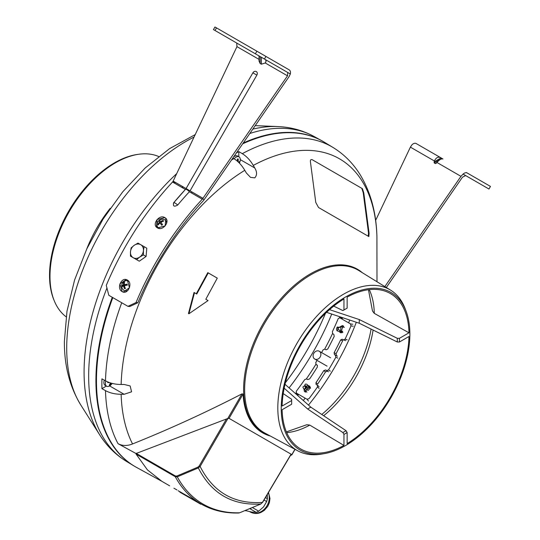 <?xml version="1.0" encoding="UTF-8"?>
<svg xmlns="http://www.w3.org/2000/svg" width="540" height="540" viewBox="0 0 540 540"><rect width="100%" height="100%" fill="white"/><g stroke="black" fill="none" stroke-linecap="round" stroke-linejoin="round"><path stroke-width="0.81" d="M286.389 431.879L306.754 424.751L309.717 425.068L343.96 445.419A89.721 51.8 -60 0 1 300.226 448.693A89.721 51.8 -60 0 1 282.13 409.725L291.668 404.217L291.668 400.538L282.13 406.046A89.721 51.8 -60 0 1 343.96 298.951L343.96 309.967L347.146 308.131L347.146 297.115A89.721 51.8 -60 0 1 389.941 293.301A89.721 51.8 -60 0 1 408.976 332.809L374.227 313.335L372.472 310.925L368.462 289.724M123.383 285.093L124.335 283.237M161.44 481.079L136.512 467.39A187.778 108.412 -60 0 1 112.813 297.608M182.378 187.704A187.778 108.412 -60 0 1 183.188 186.894M270.351 436.023A94.79 54.729 120 0 1 243.068 394.092L241.994 393.863C205.929 412.452 169.445 429.145 132.543 443.941C127.305 446.06 122.472 445.973 118.037 443.684L136.013 453.526L136.424 454.288M105.489 390.636L101.932 388.651A187.65 108.338 120 0 1 101.932 378.844L105.489 380.822C109.897 383.211 115.115 384.433 121.142 384.473L124.112 384.473L130.154 385.931L131.571 391.817L124.112 394.288L121.142 394.288C115.121 394.24 109.904 393.026 105.489 390.636A187.562 108.29 -60 0 0 118.037 443.684M159.759 222.021L158.551 224.525M236.425 152.901A187.65 108.338 120 0 1 238.795 151.592L242.291 153.677C246.571 156.303 250.229 160.218 253.28 165.416L254.765 167.981C257.108 171.862 257.135 175.149 254.84 177.835L250.553 177.397L246.267 172.888L244.782 170.316C241.738 165.125 238.073 161.217 233.793 158.585L232.875 158.038M194.488 292.721L194.035 292.457L188.453 313.524L188.906 313.787L208.076 300.571L205.814 299.261L217.282 278.127L208.251 272.916L196.749 294.03L194.488 292.721L188.906 313.787M208.251 272.916L207.799 272.653L196.304 293.767M324.101 453.674L321.543 454.106A92.799 53.575 -60 0 1 297.81 450.839A92.799 53.575 -60 0 1 282.602 376.751A92.799 53.575 -60 0 1 343.426 294.273A92.799 53.575 -60 0 1 390.596 290.135A92.799 53.575 -60 0 1 405.29 309.056L406.195 311.486A90.97 52.522 120 0 0 345.553 296.993A90.97 52.522 120 0 0 282.157 395.3A90.97 52.522 120 0 0 324.101 453.674A90.97 52.522 120 0 0 345.553 445.541A90.97 52.522 120 0 0 406.195 311.486M343.447 326.079L342.016 326.896L343.663 326.281M305.363 390.407L305.647 392.128M242.696 143.809A187.778 108.412 -60 0 1 324.277 142.175L332.978 147.447C344.358 154.433 353.599 163.836 360.707 175.635C370.926 193.016 376.333 213.327 376.92 236.574L376.994 281.752M315.772 202.446L310.466 162.169C310.183 160.144 310.716 159.3 312.079 159.631L362.408 188.683L363.798 192.956L369.097 233.24L368.854 236.567L318.533 207.509L315.772 202.446M368.253 236.216L368.854 236.567L368.253 236.216L368.496 232.888L363.197 192.611L361.807 188.339L312.079 159.631M361.807 188.339L362.408 188.683M283.223 393.599L291.668 399.31L291.668 400.538M333.727 306.119L342.9 310.581L347.146 308.131M342.9 310.581L343.96 309.967M243.068 394.092L229.054 418.365L291.843 454.619L294.928 449.287M229.054 418.365L227.772 418.493L241.994 393.863M136.013 453.526L227.772 418.493M136.195 453.222L136.708 453.519M290.432 455.517L291.897 454.808L295.049 449.348M106.38 386.08L101.932 388.651M238.795 151.592L238.795 156.735M329.522 309.643L359.269 319.559L359.269 323.237L397.312 341.996L399.438 341.996L408.976 336.488A89.721 51.8 -60 0 1 347.146 443.583L347.146 432.567L343.96 434.403L343.96 445.419M359.269 319.559L397.312 338.317L397.312 341.996M326.558 312.336L359.269 323.237M397.312 338.317L399.438 338.317L408.976 332.809M399.438 338.317L399.438 341.996M285.019 384.284L310.817 407.16L307.631 409.003L342.9 432.567L343.96 434.403M310.817 407.16L346.086 430.724L342.9 432.567M346.086 430.724L347.146 432.567M284.168 388.193L307.631 409.003M342.644 317.696A183.222 105.779 -60 0 1 342.097 319.052M298.607 394.389A183.222 105.779 -60 0 1 297.709 395.53M295.502 393.579A183.276 105.813 120 0 0 296.096 392.823M306.403 378.83A183.276 105.813 120 0 0 315.88 364.325M324.702 349.049A183.276 105.813 120 0 0 332.525 333.585M339.491 317.662A183.276 105.813 120 0 0 339.849 316.764M158.679 156.512A92.765 53.555 120 0 0 138.983 154.224A92.765 53.555 120 0 0 49.984 276.365A92.765 53.555 120 0 0 54.304 300.895A92.765 53.555 120 0 0 66.13 316.805M138.983 154.224L137.7 154.4A91.894 53.055 120 0 0 49.538 275.393A91.894 53.055 120 0 0 53.811 299.7L54.304 300.895M112.286 297.304A187.778 108.412 120 0 0 95.924 380.464A187.778 108.412 120 0 0 133.664 465.75A187.778 108.412 120 0 0 135.081 466.58M322.859 141.338A187.778 108.412 120 0 0 321.428 140.528A187.778 108.412 120 0 0 243.25 143.012M182.655 186.584A187.778 108.412 120 0 0 181.852 187.4M110.228 208.305A93.461 53.959 120 0 0 86.758 248.954M176.951 489.929L173.934 488.221M260.921 503.955L260.8 504.009C232.355 505.69 211.532 493.668 198.322 467.937L177.282 476.827L175.291 476.726A0.749 0.432 -60 0 1 175.392 475.976L136.654 453.614L136.06 454.079L147.4 469.854L161.933 481.37L169.648 485.825M260.867 504.002L239.591 512.798L260.8 504.009L262.426 502.436L291.026 454.248M262.265 502.342L262.426 502.436C233.989 504.239 213.219 492.251 200.117 466.459L198.322 467.937L197.91 467.14L199.213 465.939L226.442 419M189.189 497.057L183.722 493.904A187.178 108.068 -60 0 1 181.825 492.858A187.178 108.068 -60 0 1 179.969 491.738L186.341 495.416A187.178 108.068 -60 0 1 185.814 495.086L200.927 503.881M136.06 454.079L175.291 476.726A187.178 108.068 -60 0 0 201.13 504.002C212.22 510.354 224.741 513.351 238.707 513L239.591 512.798A186.3 107.561 120 0 1 177.282 476.827L176.87 476.017L197.91 467.14M175.392 475.976L176.87 476.017M228.231 417.987L200.117 466.459L199.213 465.939M200.759 504.218L181.643 493.182A187.556 108.284 -60 0 1 179.779 492.062L186.151 495.74A187.556 108.284 -60 0 1 185.632 495.41L190.458 498.197A187.556 108.284 -60 0 1 189.911 497.914L189 497.387M127.332 280.058L129.478 287.705L123.302 292.046L122.155 291.587L119.894 283.918L126.178 279.605L127.332 280.058C133.252 283.048 127.764 295.292 122.155 291.593C116.114 288.583 121.588 276.325 127.332 280.058M164.849 217.64L165.821 218.403L165.152 225.923L157.451 227.887L156.478 227.111L157.072 219.517L164.849 217.64C170.856 220.637 163.013 231.518 157.457 227.887C151.362 224.802 159.192 213.914 164.849 217.64M231.046 39.758L239.119 44.415L231.046 39.758M127.926 306.335L108.81 295.292L106.272 285.397A209.56 120.994 -60 0 1 172.53 182.021L185.409 189.452L172.53 182.021A209.56 120.994 -60 0 0 106.272 285.397L108.81 295.292L127.926 306.335L136.013 302.569L137.849 302.751L129.755 306.518L127.926 306.335L136.013 302.569A209.56 120.994 -60 0 1 202.271 199.193L189.385 191.754A209.56 120.994 120 0 0 177.68 205.065C174.096 207.029 172.773 206.26 173.704 202.77L173.407 203.189A3.382 3.382 0 0 1 173.725 202.736A3.382 0.79 39.8 0 1 177.68 205.065C174.096 207.029 172.773 206.26 173.704 202.77A3.382 0.79 39.8 0 1 173.725 202.736L185.45 189.405A3.382 1.019 42.9 0 1 189.385 191.754A209.56 120.994 120 0 0 177.68 205.065M204.134 199.651L289.022 76.7L290.331 73.987L287.726 72.481L287.516 75.83L202.615 198.774L204.134 199.651A6.008 3.47 120 0 1 203.114 200.961A206.557 119.259 120 0 0 137.849 302.751M202.615 198.774A3.004 1.735 -60 0 1 202.271 199.193L189.385 191.754M255.38 53.804L213.455 29.599L214.96 27L216.513 27.898L215.015 30.503L255.38 53.804L256.878 51.206L265.943 56.437L264.445 59.042L255.38 53.804L287.726 72.481L264.445 59.042M216.513 27.898L256.878 51.206M290.331 73.987A6.008 3.47 120 0 0 289.231 69.883L265.943 56.437M265.882 61.472L266.078 61.054M252.889 72.833L186.071 188.554L202.972 198.315L174.65 181.966L174.393 182.48L172.874 181.602L173.151 181.096L186.077 188.561L252.889 72.833L256.858 75.127A2.808 2.295 -60 0 0 256.588 71.773A2.808 2.295 -60 0 0 253.456 72.103A2.808 2.295 -60 0 0 252.889 72.833A3.382 3.382 0 0 1 253.456 72.103M190.046 190.856L256.858 75.127M259.018 59.373L236.952 46.636L236.743 43.045L259.018 55.904L215.015 30.503M287.516 75.83L265.241 62.971L261.347 64.192L260.118 63.477L259.018 61.047L259.018 55.904M236.952 46.636L173.151 181.096M265.241 59.501L287.726 72.481L259.227 56.025L265.241 59.501L265.882 60.142L265.882 61.992L265.882 60.142M265.241 62.971L265.882 61.992M262.319 57.814L270.675 62.64L262.319 57.814M174.393 182.48A6.008 3.47 -60 0 1 174.083 182.918M172.53 182.021A3.004 1.735 120 0 0 172.874 181.602M185.45 189.405A3.382 1.019 42.9 0 0 185.416 189.459A209.56 120.994 120 0 0 173.752 202.709M136.013 302.569A209.56 120.994 -60 0 1 202.271 199.193M236.743 43.045L213.455 29.599M386.323 287.503L462.463 177.194L465.676 175.581L488.963 189.027L463.3 174.211M463.077 174.083L488.963 189.027L490.462 186.422L467.181 172.982A6.008 3.47 120 0 0 463.077 174.083L460.964 176.33L436.934 162.459L435.416 163.613L436.32 163.222M384.851 286.591L460.964 176.33M375.638 220.388L410.393 147.13L412.088 144.639A6.008 3.47 -60 0 1 416.192 143.546L440.424 157.531C437.987 156.566 435.989 157.727 434.417 161.001L434.18 162.898L435.416 163.613L436.529 162.965M436.934 162.459C439.378 159.678 441.376 158.524 442.949 158.989L433.249 153.387M468.524 173.752L466.398 172.53M488.963 189.027L464.893 175.129M308.016 385.465L309.899 386.282L304.972 391.858L304.405 391.406L303.851 388.692M339.107 327.348L342.414 325.566L343.096 325.836L340.726 332.883L338.951 331.445M340.598 340.011A198.295 114.487 -60 0 1 334.105 352.714L336.069 353.653A202.048 116.654 120 0 0 342.711 340.659L340.598 340.011L342.103 339.194M336.069 353.653L336.413 355.59L334.456 354.652L334.105 352.714M328.469 371.81L326.673 370.582L328.516 369.913A198.295 114.487 120 0 0 335.86 357.197L335.516 355.266L337.48 356.204M325.613 369.968L327.402 371.196L325.553 371.858L323.764 370.636L325.613 369.968L326.673 370.582M323.764 370.636A198.295 114.487 -60 0 1 316.008 382.61L317.621 384.109A202.048 116.654 120 0 0 325.553 371.858M316.008 382.61L316.049 384.325M308.455 401.024L307.031 399.249L308.988 398.689A198.295 114.487 120 0 0 317.507 386.91L317.291 385.067L319.086 386.707M297.83 394.889L296.136 392.884L297.83 394.889M317.243 365.148L317.392 366.95A198.295 114.487 120 0 1 309.636 378.925L307.733 379.553L306.673 378.938L304.763 379.553A198.295 114.487 120 0 1 296.244 391.325L296.413 393.12L307.031 399.249M317.075 360.389A198.295 114.487 120 0 1 315.772 362.549L316.049 364.446L317.176 365.101M315.988 364.406L317.48 365.432L315.988 364.406M321.584 352.586A198.295 114.487 120 0 0 323.109 349.832L324.824 349.096L326.093 349.812M345.688 340.632L343.373 339.896L345.08 339.161A198.295 114.487 120 0 0 351.014 325.897L350.527 323.919L339.566 317.669L342.151 318.134L339.903 317.79L338.269 318.539A198.295 114.487 120 0 1 332.329 331.803L332.748 333.761L333.815 334.375L334.226 336.332A198.295 114.487 120 0 1 327.733 349.036L326.025 349.778M341.206 332.093L341.874 332.876M310.466 387.281L309.454 387.092M305.357 390.393L305.363 392.04M343.373 339.896L342.313 339.282M334.456 354.652L335.516 355.266M316.231 384.453L317.291 385.067M350.527 323.919L352.769 324.263M305.566 388.685A2.626 2.106 138.5 0 1 305.323 388.746A2.626 2.106 138.5 0 1 303.399 388.179A2.626 2.106 138.5 0 1 302.954 386.903L304.81 385.58L305.168 384.197A2.626 2.106 138.5 0 1 305.411 384.136A2.626 2.106 138.5 0 1 307.334 384.696A2.626 2.106 138.5 0 1 307.78 385.972L309.555 387.983A2.626 2.106 -41.5 0 1 308.077 390.373L305.566 388.685L304.857 386.093L307.78 385.972M305.154 385.789L308.394 388.213L308.111 388.53L304.857 386.093M305.154 387.187L305.647 388.739M305.539 387.072A2.626 2.106 -41.5 0 0 305.262 387.41M305.917 385.844L306.214 386.579M306.2 387.099L306.173 388.375L305.181 386.336M341.098 331.02L340.328 331.837L337.169 330.872A2.626 2.106 101.5 0 1 337.028 330.689A2.626 2.106 101.5 0 1 337.379 326.997L338.121 328.496M337.169 330.872L338.094 328.988L340.018 330.804L342.65 331.337A2.626 2.106 -78.5 0 1 340.808 332.012L342.88 332.431M337.757 328.502L340.227 326.93A2.626 2.106 101.5 0 1 340.369 327.112A2.626 2.106 101.5 0 1 340.018 330.804M340.328 331.837A2.626 2.106 -78.5 0 0 340.808 332.012M338.283 329.171L337.736 328.968M339.538 327.436L337.379 326.997M340.227 326.93L342.326 327.031A2.626 2.106 -78.5 0 0 341.854 326.862A2.626 2.106 -78.5 0 0 340.882 326.943M319.248 351.236L319.248 351.236A4.509 3.679 120 0 1 320.18 356.974A4.509 3.679 120 0 1 314.739 359.039L327.078 366.161L314.739 359.039A4.509 3.679 120 0 1 313.808 353.295A4.509 3.679 120 0 1 319.248 351.236L330.581 357.777L319.248 351.236M239.409 163.127A9.612 9.612 0 0 0 240.097 161.163A6.008 3.47 120 0 0 239.038 156.87A6.008 3.47 120 0 0 237.344 156.647A6.008 3.47 120 0 0 234.124 158.787M238.106 161.852A9.599 6.98 -101.4 0 0 238.174 158.936A8.998 1.316 159.6 0 0 237.789 159.01A8.998 1.316 159.6 0 0 237.371 159.097A9.599 6.98 78.6 0 1 237.391 161.21M239.119 162.83A9.599 3.55 13.6 0 0 239.429 162.587A8.998 8.303 176.3 0 0 239.693 161.501A9.599 3.55 -166.4 0 1 238.451 162.175M239.038 156.87L237.553 156.013A6.008 3.47 120 0 0 235.865 155.79A6.008 3.47 120 0 0 233.611 156.971M238.734 162.452L239.429 162.587M237.391 159.354L238.174 158.936M105.827 381.011A6.008 3.47 120 0 0 105.584 381.827A6.008 3.47 120 0 0 106.623 386.221A6.008 3.47 120 0 0 110.869 384.986A9.612 9.612 0 0 0 112.232 383.413M107.865 381.976A8.998 0.959 101.2 0 1 107.845 382.064A8.998 0.959 101.2 0 1 107.717 382.597A9.599 3.55 13.6 0 0 109.478 382.597M104.335 380.18A6.008 3.47 120 0 0 104.099 380.977A6.008 3.47 120 0 0 105.138 385.364L106.623 386.221M110.417 382.907A9.599 6.98 78.6 0 1 109.235 385.169A8.998 6.028 61.9 0 0 110.039 385.007A9.599 6.98 -101.4 0 0 111.092 383.11M137.983 243.108L134.231 245.282A7.513 6.136 120 0 1 140.711 244.688L137.983 243.108M134.231 245.282L131.159 247.847L130.478 251.788A7.513 6.136 120 0 1 134.231 245.282M144.113 246.652L140.711 244.688A7.513 6.136 120 0 1 143.431 250.594A7.513 6.136 120 0 1 139.678 257.101L143.424 254.927L143.431 250.594L144.113 246.652L146.786 248.191L146.09 256.466L139.273 261.198L136.6 259.659L139.678 257.101A7.513 6.136 -60 0 1 133.198 257.695L136.6 259.659M146.09 256.466L143.424 254.927M133.198 257.695A7.513 6.136 120 0 1 130.478 251.788L130.471 256.122L133.198 257.695M139.273 261.198L130.471 256.122M160.184 222.601A2.626 2.106 -41.5 0 0 159.766 223.169M166.482 223.79A5.184 4.151 -41.5 0 0 166.01 220.968A5.184 4.151 -41.5 0 0 164.329 219.605A5.393 5.393 0 0 0 157.16 225.943A5.184 4.151 -41.5 0 0 157.592 226.969A5.184 4.151 -41.5 0 0 159.833 228.501M163.58 221.198A5.346 2.74 -96.2 0 0 163.357 220.82A5.346 2.74 -96.2 0 0 163.127 220.482A5.366 3.179 147.8 0 0 160.778 221.4L160.346 221.36A5.366 0.419 -125.5 0 1 159.732 220.199A5.346 5.272 171.9 0 0 158.875 220.806A5.366 0.419 54.5 0 0 159.489 221.974L159.354 222.413A5.366 3.179 147.8 0 0 157.829 224.255A5.346 3.321 22.1 0 0 158.031 224.62A5.346 3.321 22.1 0 0 158.281 224.971A5.366 3.179 -32.2 0 1 159.806 223.128L160.245 223.162A5.366 0.419 54.5 0 0 161.676 225.254A5.346 0.79 -36.2 0 0 162.533 224.647A5.366 0.419 -125.5 0 1 161.096 222.554L161.231 222.116A5.366 3.179 -32.2 0 1 163.58 221.198M162.29 224.309L161.676 225.254M160.609 223.722L160.522 223.06L161.136 222.615M161.608 224.788L161.102 224.438M161.352 222.048L160.778 221.4M162.743 221.427L163.127 220.482M160.522 223.06L158.875 220.806M161.163 222.163L160.643 221.454M124.416 284.607A2.626 2.106 -78.5 0 0 124.18 285.255M124.119 285.566A2.626 2.106 -78.5 0 0 124.092 286.193M124.133 286.591A2.626 2.106 -78.5 0 0 125.321 288.259M128.925 281.597A5.184 4.151 -78.5 0 0 125.604 280.793A5.393 5.393 0 0 0 123.701 290.176A5.184 4.151 -78.5 0 0 126.893 290.79A5.184 4.151 -78.5 0 0 128.081 290.196M124.598 288.745A5.346 2.126 -33.6 0 0 125.01 288.63A5.346 2.126 -33.6 0 0 125.442 288.482A5.366 2.943 -107 0 1 124.517 286.065L124.754 285.64A5.366 1.282 -7.8 0 1 127.271 285.181A5.346 0.959 -95.2 0 0 127.13 284.168A5.366 1.282 172.2 0 0 124.619 284.627L124.288 284.378A5.366 2.943 -107 0 1 124.585 282.204A5.346 3.935 -151.7 0 0 124.146 282.312A5.346 3.935 -151.7 0 0 123.741 282.461A5.366 2.943 73 0 0 123.451 284.634L123.215 285.059A5.366 1.282 172.2 0 0 121.912 285.768A5.346 5.103 30.4 0 0 122.047 286.781A5.366 1.282 -7.8 0 1 123.35 286.072L123.68 286.322A5.366 2.943 73 0 0 124.598 288.745M123.35 286.072L124.639 286.517M124.646 286.544L123.755 286.625M124.693 285.667L121.912 285.768M124.672 285.518L123.215 285.059M126.063 284.735L124.619 284.627M126.387 284.992L127.13 284.168M126.704 284.891L126.752 285.248M124.99 285.417L125.186 284.742M252.382 507.539L258.674 511.178L257.263 511.967L256.135 512.298L249.77 508.626M250.081 508.498A3.004 2.45 -60 0 0 250.877 508.275A3.004 2.45 -60 0 0 251.505 507.904M245.187 510.516L251.836 512.089L256.135 512.298M258.674 511.178L263.567 506.891L266.645 501.559L264.006 500.033M265.457 497.583L267.401 498.704L266.645 501.559M267.401 498.704L267.26 494.552M245.727 510.833L245.025 510.584M309.778 425.108A89.006 51.388 -60 0 1 286.713 432.635M373.106 330.062A89.006 51.388 -60 0 1 323.642 415.733M369.279 289.629A89.006 51.388 -60 0 1 374.294 313.369M105.489 380.822A187.562 108.29 -60 0 1 121.736 302.758M126.09 291.728A187.562 108.29 -60 0 1 126.441 290.898M166.367 221.731A187.562 108.29 -60 0 1 166.941 220.975M191.309 192.861A187.562 108.29 -60 0 1 192.119 192.044M231.512 160.009A187.562 108.29 -60 0 1 233.793 158.585M268.637 435.098A94.318 54.452 -60 0 1 247.374 361.753A94.318 54.452 -60 0 1 310.304 273.908A94.318 54.452 -60 0 1 362.374 272.74M121.142 384.473A180.968 104.483 -60 0 1 244.782 170.316M132.543 443.941A180.968 104.483 -60 0 1 121.142 394.288M297.81 450.839L264.884 433.073A93.872 54.203 -60 0 1 249.494 358.121A93.872 54.203 -60 0 1 311.033 274.685A93.872 54.203 -60 0 1 358.742 270.5L390.596 290.135M363.197 192.611L363.798 192.956M368.496 232.888L369.097 233.24M240.28 159.617L254.765 167.981M109.627 385.925L124.112 394.288M242.291 153.677A187.562 108.29 -60 0 1 332.978 147.447M253.28 165.416A180.968 104.483 -60 0 1 376.927 236.797M371.068 329.056A90.767 52.407 -60 0 1 321.752 414.47M356.306 322.252A177.782 102.641 -60 0 1 308.482 405.088M349.745 320.065A183.053 105.685 -60 0 1 348.644 322.832M305.147 398.162A183.053 105.685 -60 0 1 303.305 400.498M285.39 382.745A181.751 104.936 120 0 0 325.411 313.43M289.082 387.889A183.094 105.705 120 0 0 331.709 314.057M194.042 137.072A168.872 97.497 120 0 0 66.71 348.165A168.872 97.497 120 0 0 80.852 405.081C69.714 386.802 64.226 365.594 64.382 341.462L66.987 311.189L74.594 279.97L86.798 248.873L103.086 219.065L122.809 191.727L145.22 167.94L169.58 148.635L195.21 134.602M176.695 173.624A185.922 107.339 120 0 0 84.085 372.114A185.922 107.339 120 0 0 99.65 434.774C106.63 445.831 115.533 454.68 126.36 461.322L133.664 465.75M106.927 288.009A187.596 108.311 120 0 0 88.661 376.124A187.596 108.311 120 0 0 126.36 461.322M255.238 125.644L277.601 126.556C290.662 127.069 302.778 130.356 313.943 136.418A187.596 108.311 120 0 0 249.824 133.481M175.365 182.372A187.596 108.311 120 0 0 174.555 183.188M277.601 126.556A185.922 107.339 120 0 0 252.841 129.114M261.347 64.192L261.347 57.254M260.118 63.477L260.118 56.538M434.18 162.898L441.95 158.416M434.059 161.919L441.045 157.889M434.417 161.001L410.393 147.13M337.817 358.135L335.86 357.197M328.516 369.913L330.311 371.142M319.12 388.415L317.507 386.91M345.08 339.161L347.186 339.809M353.261 326.241L351.014 325.897M124.585 286.322L123.559 286.112M268.333 492.743A13.898 11.347 120 0 1 259.943 512.217A13.898 11.347 120 0 1 250.29 512.001C253.746 513.851 257.33 513.979 261.05 512.386L264.296 510.381L267.773 506.345L269.359 502.726L269.98 498.508L268.508 492.446M80.852 405.081L99.65 434.774M313.943 136.418L321.428 140.528M291.074 454.43L262.541 502.504M181.825 492.858L178.146 490.732M307.334 384.696L310.581 388.375M303.399 388.179L306.936 392.189M341.854 326.862L344.365 327.368M124.578 286.288L123.458 286.065M249.872 511.758L250.29 512.001"/></g></svg>
